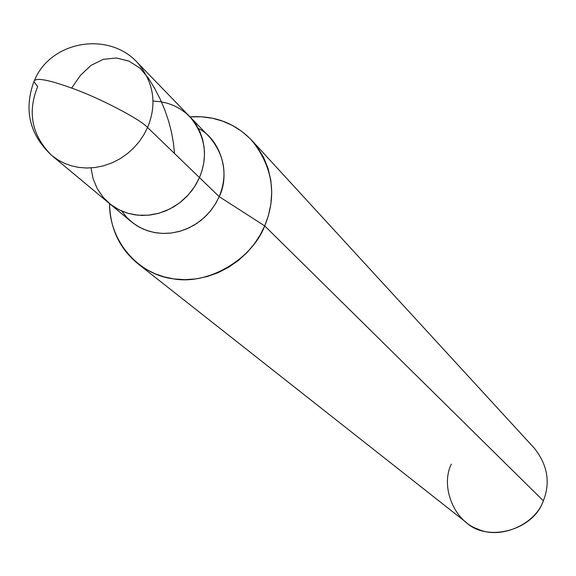 <?xml version="1.0" encoding="UTF-8"?>
<svg xmlns="http://www.w3.org/2000/svg" width="576" height="576" viewBox="0 0 576 576"><rect width="100%" height="100%" fill="white"/><g stroke="black" fill="none" stroke-linecap="round" stroke-linejoin="round"><path stroke-width="0.86" d="M34.668 79.855C51.401 40.507 109.08 31.111 137.614 62.784L209.7 137.218C224.755 155.513 227.916 175.313 219.182 196.632L199.469 177.595L194.623 186.646L187.956 195.271L179.561 202.91L169.762 209.03L159.062 213.206L148.097 215.23L137.477 215.158L127.714 213.228L118.944 209.743L110.642 204.48L103.226 197.374L97.222 188.618L93.067 178.61L91.001 167.911L93.067 178.61L97.222 188.618L103.226 197.374L110.642 204.48L118.944 209.743L127.714 213.228L137.477 215.158L148.097 215.23L159.062 213.206L169.762 209.03L179.561 202.91L187.956 195.271L194.623 186.646L199.469 177.595L147.564 127.49C140.897 119.585 99.288 97.855 72.202 88.279C47.851 79.445 35.078 77.227 33.876 81.626L37.685 86.566C27.187 112.529 31.853 135.482 51.682 155.426L57.91 159.89L64.469 163.318L71.28 165.78L78.718 167.4L86.688 168.026L95.033 167.522L103.507 165.83L111.874 162.922L119.858 158.861L127.224 153.792L133.783 147.888L139.399 141.386L143.993 134.51L147.564 127.49C157.219 104.184 153.9 82.613 137.614 62.784C153.9 82.613 157.219 104.184 147.564 127.49C140.897 119.585 99.288 97.855 72.202 88.279C47.851 79.445 35.078 77.227 33.876 81.626C23.638 110.102 29.57 134.705 51.682 155.426L57.91 159.89L64.469 163.318L71.28 165.78L78.718 167.4L86.688 168.026L95.033 167.522L103.507 165.83L111.874 162.922L119.858 158.861L127.224 153.792L133.783 147.888L139.399 141.386L143.993 134.51L147.564 127.49L199.469 177.595C208.454 155.736 205.243 135.439 189.85 116.719C205.243 135.439 208.454 155.736 199.469 177.595L196.135 184.183L191.844 190.62L186.588 196.711L180.446 202.226L173.534 206.964L166.039 210.744L158.191 213.444L150.221 215.006L142.38 215.446L134.87 214.826L127.872 213.278L121.45 210.931L115.265 207.684L109.382 203.465L115.265 207.684L121.45 210.931L127.872 213.278L134.87 214.826L142.38 215.446L150.221 215.006L158.191 213.444L166.039 210.744L173.534 206.964L180.446 202.226L186.588 196.711L191.844 190.62L196.135 184.183L199.469 177.595L202.003 170.633L203.724 163.152L204.473 155.304L204.12 147.305L202.615 139.392L199.966 131.818L196.229 124.812L191.563 118.584L186.156 113.27L180.216 108.95L173.959 105.631L167.515 103.255L160.517 101.693L153.014 101.052L160.517 101.693L167.515 103.255L173.959 105.631L180.216 108.95L186.156 113.27L191.563 118.584L196.229 124.812L199.966 131.818L202.615 139.392L204.12 147.305L204.473 155.304L203.724 163.152L202.003 170.633L199.469 177.595L219.182 196.632C230.659 174.218 220.954 139.363 198.346 128.47M252.022 140.602L534.391 448.279C547.574 464.99 550.562 482.494 543.341 500.803L264.715 225.914C277.135 195.674 272.902 167.234 252.022 140.602C235.318 123.163 214.646 115.258 190.008 116.885L201.6 116.791L212.587 118.289L222.703 121.154L232.214 125.345L241.416 131.098L249.948 138.434L257.45 147.269L263.599 157.414L268.114 168.566L270.835 180.353L271.728 192.355L270.871 204.17L268.452 215.453L264.715 225.914L219.182 196.632L215.417 203.933L210.434 211.018L204.25 217.577L196.999 223.294L188.899 227.902L180.252 231.178L171.403 233.021L162.698 233.438L154.447 232.546L146.873 230.522L139.889 227.47L133.186 223.2L127.03 217.706L121.738 211.061M51.682 155.426L131.314 221.724L137.059 225.85L143.1 229.025L149.371 231.322L156.211 232.841L163.534 233.46L171.187 233.05L178.963 231.538L186.617 228.917L193.925 225.238L200.664 220.63L206.647 215.251L211.759 209.326L215.942 203.047L219.182 196.632L264.715 225.914L260.071 235.174L254.088 244.231L246.766 252.806L238.198 260.59L228.55 267.307L218.066 272.7L207.05 276.602L195.84 278.921L184.759 279.67L174.11 278.942L164.138 276.898L154.987 273.737L146.239 269.374L137.866 263.671C119.57 248.666 110.131 228.65 109.562 203.609C109.238 242.748 139.946 274.738 172.577 278.712C208.397 285.768 252.389 258.703 264.715 225.914L543.341 500.803C533.47 530.654 486.799 542.707 465.869 522.151L137.866 263.671M451.31 464.17C440.186 486.569 454.14 521.237 477.691 529.013C499.954 539.827 535.205 524.75 543.341 500.803M71.683 87.998L80.453 75.355L91.015 65.362L103.327 59.335L116.482 57.982L129.11 61.178L139.975 68.134L148.162 77.782L154.656 88.38L160.243 99.238L164.916 110.239L168.66 121.277L171.497 132.242L173.441 143.028L174.528 153.526"/></g></svg>
